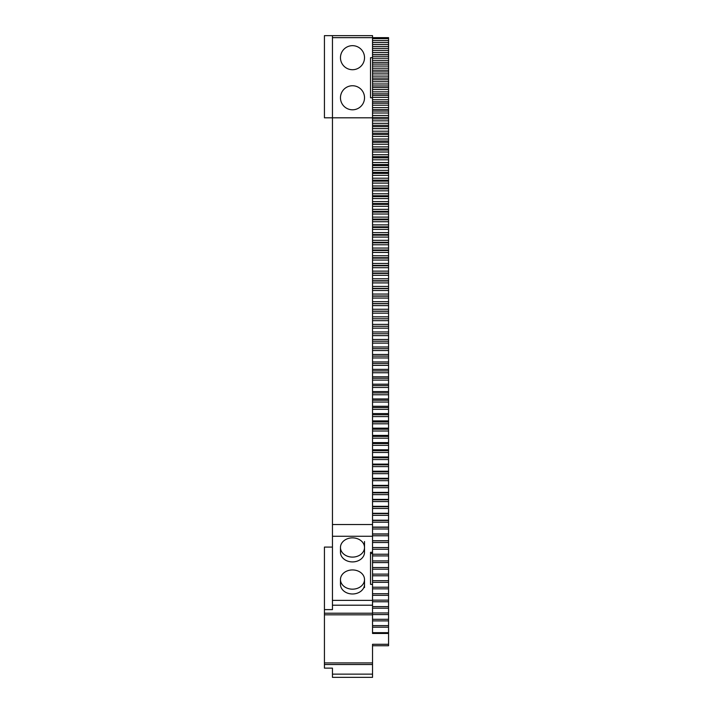 <?xml version="1.0" encoding="UTF-8"?>
<svg xmlns="http://www.w3.org/2000/svg" width="713" height="713" viewBox="0 0 713 713"><rect width="100%" height="100%" fill="white"/><g stroke="black" fill="none" stroke-linecap="round" stroke-linejoin="round"><path stroke-width="1.07" d="M372.534 632.663L388.567 632.663L388.567 633.465L372.534 633.465L372.534 524.545L332.454 524.545L332.454 536.265L372.534 536.265M332.454 37.655L372.534 37.655L372.534 35.65L332.454 35.65L332.454 524.545M372.534 38.645L388.567 38.645L388.567 37.655L372.534 37.655L372.534 524.545M372.534 600.391L332.454 600.391L332.454 536.265M372.534 584.366L370.528 584.366L370.528 552.299L372.534 552.299M340.466 579.553A12.023 9.617 0 0 0 352.489 589.17A12.023 9.617 0 0 0 364.512 579.553A12.023 9.617 0 0 0 352.489 569.937A12.023 9.617 0 0 0 340.466 579.553L340.466 584.366A12.023 9.617 0 0 0 352.489 593.982A12.023 9.617 0 0 0 364.512 584.366L364.512 587.565M340.466 547.486L340.466 552.299A12.023 9.617 0 0 0 352.489 561.915A12.023 9.617 0 0 0 364.512 552.299L364.512 547.486A12.023 9.617 0 0 0 352.489 537.869A12.023 9.617 0 0 0 340.466 547.486A12.023 9.617 0 0 0 352.489 557.103A12.023 9.617 0 0 0 364.512 547.486M370.528 584.366L370.528 553.502L372.534 553.502M372.534 117.814L332.454 117.814L372.534 117.814M372.534 57.691L370.528 57.691L370.528 97.779L372.534 97.779M332.454 117.814L324.433 117.814L324.433 35.65L332.454 35.65M388.567 38.645L388.567 42.557L372.534 42.557M372.534 40.588L388.567 40.588M388.567 42.557L388.567 44.545L372.534 44.545M388.567 44.545L388.567 46.541L372.534 46.541M388.567 46.541L388.567 50.391L372.534 50.391M372.534 48.422L388.567 48.422M388.567 50.391L388.567 52.441L372.534 52.441M388.567 52.441L388.567 54.429L372.534 54.429M388.567 54.429L388.567 58.225L372.534 58.225M372.534 56.265L388.567 56.265M388.567 58.225L388.567 60.329L372.534 60.329M388.567 60.329L388.567 62.316L372.534 62.316M388.567 62.316L388.567 66.068L372.534 66.068M372.534 64.099L388.567 64.099M388.567 66.068L388.567 68.207L372.534 68.207M388.567 68.207L388.567 70.195L372.534 70.195M388.567 70.195L388.567 73.894L372.534 73.894M372.534 71.933L388.567 71.933M388.567 73.894L388.567 76.095L372.534 76.095M388.567 76.095L388.567 78.082L372.534 78.082M388.567 78.082L388.567 81.728L372.534 81.728M372.534 79.758L388.567 79.758M388.567 81.728L388.567 83.974L372.534 83.974M388.567 83.974L388.567 85.961L372.534 85.961M388.567 85.961L388.567 89.553L372.534 89.553M372.534 87.592L388.567 87.592M388.567 89.553L388.567 91.852L372.534 91.852M388.567 91.852L388.567 93.84L372.534 93.84M388.567 93.84L388.567 97.378L372.534 97.378M372.534 95.417L388.567 95.417M388.567 97.378L388.567 99.731L372.534 99.731M388.567 99.731L388.567 101.718L372.534 101.718M388.567 101.718L388.567 105.203L372.534 105.203M372.534 103.242L388.567 103.242M388.567 105.203L388.567 107.601L372.534 107.601M388.567 107.601L388.567 109.588L372.534 109.588M388.567 109.588L388.567 113.019L372.534 113.019M372.534 111.059L388.567 111.059M388.567 113.019L388.567 115.47L372.534 115.47M388.567 115.47L388.567 117.449L372.534 117.449M388.567 117.449L388.567 120.827L372.534 120.827M372.534 118.866L388.567 118.866M388.567 120.827L388.567 123.331L372.534 123.331M388.567 123.331L388.567 125.31L372.534 125.31M388.567 125.31L388.567 128.634L372.534 128.634M372.534 126.673L388.567 126.673M388.567 128.634L388.567 131.192L372.534 131.192M388.567 131.192L388.567 133.171L372.534 133.171M388.567 133.171L388.567 136.433L372.534 136.433M372.534 134.481L388.567 134.481M388.567 136.433L388.567 139.035L372.534 139.035M388.567 139.035L388.567 141.014L372.534 141.014M388.567 141.014L388.567 144.231L372.534 144.231M372.534 142.279L388.567 142.279M388.567 144.231L388.567 146.887L372.534 146.887M388.567 146.887L388.567 148.857L372.534 148.857M388.567 148.857L388.567 152.021L372.534 152.021M372.534 150.069L388.567 150.069M388.567 152.021L388.567 154.721L372.534 154.721M388.567 154.721L388.567 156.7L372.534 156.7M388.567 156.7L388.567 159.801L372.534 159.801M372.534 157.849L388.567 157.849M388.567 159.801L388.567 162.555L372.534 162.555M388.567 162.555L388.567 164.525L372.534 164.525M388.567 164.525L388.567 167.573L372.534 167.573M372.534 165.621L388.567 165.621M388.567 167.573L388.567 170.371L372.534 170.371M388.567 170.371L388.567 172.341L372.534 172.341M388.567 172.341L388.567 175.336L372.534 175.336M372.534 173.393L388.567 173.393M388.567 175.336L388.567 178.188L372.534 178.188M388.567 178.188L388.567 180.157L372.534 180.157M388.567 180.157L388.567 183.089L372.534 183.089M372.534 181.147L388.567 181.147M388.567 183.089L388.567 185.995L372.534 185.995M388.567 185.995L388.567 187.956L372.534 187.956M388.567 187.956L388.567 190.843L372.534 190.843M372.534 188.9L388.567 188.9M388.567 190.843L388.567 193.784L372.534 193.784M388.567 193.784L388.567 195.754L372.534 195.754M388.567 195.754L388.567 198.579L372.534 198.579M372.534 196.636L388.567 196.636M388.567 198.579L388.567 201.574L372.534 201.574M388.567 201.574L388.567 203.535L372.534 203.535M388.567 203.535L388.567 206.307L372.534 206.307M372.534 204.364L388.567 204.364M388.567 206.307L388.567 209.346L372.534 209.346M388.567 209.346L388.567 211.306L372.534 211.306M388.567 211.306L388.567 214.025L372.534 214.025M372.534 212.082L388.567 212.082M388.567 214.025L388.567 217.117L372.534 217.117M388.567 217.117L388.567 219.069L372.534 219.069M388.567 219.069L388.567 221.725L372.534 221.725M372.534 219.791L388.567 219.791M388.567 221.725L388.567 224.871L372.534 224.871M388.567 224.871L388.567 226.823L372.534 226.823M388.567 226.823L388.567 229.417L372.534 229.417M372.534 227.492L388.567 227.492M388.567 229.417L388.567 232.607L372.534 232.607M388.567 232.607L388.567 234.559L372.534 234.559M388.567 234.559L388.567 237.099L372.534 237.099M372.534 235.174L388.567 235.174M388.567 237.099L388.567 240.334L372.534 240.334M388.567 240.334L388.567 242.286L372.534 242.286M388.567 242.286L388.567 244.773L372.534 244.773M372.534 242.848L388.567 242.848M388.567 244.773L388.567 248.053L372.534 248.053M388.567 248.053L388.567 249.996L372.534 249.996M388.567 249.996L388.567 252.429L372.534 252.429M372.534 250.504L388.567 250.504M388.567 252.429L388.567 255.753L372.534 255.753M388.567 255.753L388.567 257.696L372.534 257.696M388.567 257.696L388.567 260.067L372.534 260.067M372.534 258.151L388.567 258.151M388.567 260.067L388.567 263.445L372.534 263.445M388.567 263.445L388.567 265.379L372.534 265.379M388.567 265.379L388.567 267.696L372.534 267.696M372.534 265.78L388.567 265.78M388.567 267.696L388.567 271.118L372.534 271.118M388.567 271.118L388.567 273.052L372.534 273.052M388.567 273.052L388.567 275.307L372.534 275.307M372.534 273.4L388.567 273.4M388.567 275.307L388.567 278.783L372.534 278.783M388.567 278.783L388.567 280.708L372.534 280.708M388.567 280.708L388.567 282.909L372.534 282.909M372.534 281.002L388.567 281.002M388.567 282.909L388.567 286.43L372.534 286.43M388.567 286.43L388.567 288.355L372.534 288.355M388.567 288.355L388.567 290.494L372.534 290.494M372.534 288.596L388.567 288.596M388.567 290.494L388.567 294.059L372.534 294.059M388.567 294.059L388.567 295.975L372.534 295.975M388.567 295.975L388.567 298.061L372.534 298.061M372.534 296.162L388.567 296.162M388.567 298.061L388.567 301.67L372.534 301.67M388.567 301.67L388.567 303.586L372.534 303.586M388.567 303.586L388.567 305.61L372.534 305.61M372.534 303.72L388.567 303.72M388.567 305.61L388.567 309.264L372.534 309.264M388.567 309.264L388.567 311.18L372.534 311.18M388.567 311.18L388.567 313.15L372.534 313.15M372.534 311.26L388.567 311.26M388.567 313.15L388.567 316.848L372.534 316.848M388.567 316.848L388.567 318.756L372.534 318.756L388.567 318.773L388.567 320.663L372.534 320.663M388.567 320.663L388.567 324.406L372.534 324.406M388.567 324.406L388.567 328.158L372.534 328.158M372.534 326.278L388.567 326.278M388.567 328.158L388.567 331.955L372.534 331.955M388.567 331.955L388.567 335.645L372.534 335.645M372.534 333.764L388.567 333.764M388.567 335.645L388.567 339.477L372.534 339.477M388.567 339.477L388.567 343.105L372.534 343.105M372.534 341.233L388.567 341.233M388.567 343.105L388.567 346.981L372.534 346.981M388.567 346.981L388.567 350.546L372.534 350.546M372.534 348.675L388.567 348.675M388.567 350.546L388.567 354.468L372.534 354.468M388.567 354.468L388.567 357.971L372.534 357.971M372.534 356.108L388.567 356.108M388.567 357.971L388.567 361.937L372.534 361.937M388.567 361.937L388.567 365.368L372.534 365.368M372.534 363.514L388.567 363.514M388.567 365.368L388.567 369.379L372.534 369.379M388.567 369.379L388.567 372.756L372.534 372.756M372.534 370.903L388.567 370.903M388.567 372.756L388.567 376.803L372.534 376.803M388.567 376.803L388.567 380.109L372.534 380.109M372.534 378.264L388.567 378.264M388.567 380.109L388.567 384.209L372.534 384.209M388.567 384.209L388.567 387.453L372.534 387.453M372.534 385.608L388.567 385.608M388.567 387.453L388.567 391.589L372.534 391.589M388.567 391.589L388.567 394.77L372.534 394.77M372.534 392.934L388.567 392.934M388.567 394.77L388.567 398.95L372.534 398.95M388.567 398.95L388.567 402.061L372.534 402.061M372.534 400.234L388.567 400.234M388.567 402.061L388.567 406.285L372.534 406.285M388.567 406.285L388.567 409.333L372.534 409.333M372.534 407.515L388.567 407.515M388.567 409.333L388.567 413.602L372.534 413.602M388.567 413.602L388.567 416.579L372.534 416.579M372.534 414.761L388.567 414.761M388.567 416.579L388.567 420.893L372.534 420.893M388.567 420.893L388.567 423.807L372.534 423.807M372.534 421.998L388.567 421.998M388.567 423.807L388.567 428.156L372.534 428.156M388.567 428.156L388.567 431.009L372.534 431.009M372.534 429.199L388.567 429.199M388.567 431.009L388.567 435.402L372.534 435.402M388.567 435.402L388.567 438.183L372.534 438.183M372.534 436.383L388.567 436.383M388.567 438.183L388.567 442.613L372.534 442.613M388.567 442.613L388.567 445.331L372.534 445.331M372.534 443.539L388.567 443.539M388.567 445.331L388.567 449.805L372.534 449.805M388.567 449.805L388.567 452.452L372.534 452.452M372.534 450.669L388.567 450.669M388.567 452.452L388.567 456.971L372.534 456.971M388.567 456.971L388.567 459.555L372.534 459.555M372.534 457.773L388.567 457.773M388.567 459.555L388.567 464.11L372.534 464.11M388.567 464.11L388.567 466.623L372.534 466.623M372.534 464.849L388.567 464.849M388.567 466.623L388.567 471.222L372.534 471.222M388.567 471.222L388.567 473.664L372.534 473.664M372.534 471.899L388.567 471.899M388.567 473.664L388.567 478.298L372.534 478.298M388.567 478.298L388.567 480.678L372.534 480.678M372.534 478.922L388.567 478.922M388.567 480.678L388.567 485.357L372.534 485.357M388.567 485.357L388.567 487.674L372.534 487.674M372.534 485.918L388.567 485.918M388.567 487.674L388.567 492.389L372.534 492.389M388.567 492.389L388.567 494.635L372.534 494.635M372.534 492.888L388.567 492.888M388.567 494.635L388.567 499.385L372.534 499.385M388.567 499.385L388.567 501.56L372.534 501.56M372.534 499.822L388.567 499.822M388.567 501.56L388.567 506.355L372.534 506.355M388.567 506.355L388.567 508.467L372.534 508.467M372.534 506.738L388.567 506.738M388.567 508.467L388.567 513.289L372.534 513.289M388.567 513.289L388.567 515.339L372.534 515.339M372.534 513.61L388.567 513.61M388.567 515.339L388.567 520.205L372.534 520.205M388.567 520.205L388.567 522.174L372.534 522.174M372.534 520.463L388.567 520.463M388.567 522.174L388.567 527.085L372.534 527.085M388.567 527.085L388.567 528.993L372.534 528.993M372.534 527.281L388.567 527.281M388.567 528.993L388.567 533.93L372.534 533.93M388.567 533.93L388.567 535.766L372.534 535.766M372.534 534.073L388.567 534.073M388.567 535.766L388.567 540.748L372.534 540.748M388.567 540.748L388.567 542.522L372.534 542.522M372.534 540.828L388.567 540.828M372.534 549.233L388.567 549.233L388.567 547.548L372.534 547.531L388.567 547.548L388.567 542.522M372.534 554.242L388.567 554.242L388.567 549.233M388.567 554.242L388.567 555.917L372.534 555.917M372.534 560.908L388.567 560.908L388.567 555.917M388.567 560.908L388.567 562.575L372.534 562.575M372.534 567.53L388.567 567.53L388.567 562.575M388.567 567.53L388.567 569.188L372.534 569.188M372.534 574.125L388.567 574.125L388.567 569.188M388.567 574.125L388.567 575.774L372.534 575.774M372.534 580.685L388.567 580.685L388.567 575.774M388.567 580.685L388.567 582.325L372.534 582.325M372.534 587.209L388.567 587.209L388.567 582.325M388.567 587.209L388.567 588.849L372.534 588.849M372.534 593.706L388.567 593.706L388.567 588.849M388.567 593.706L388.567 595.328L372.534 595.328M372.534 600.159L388.567 600.159L388.567 595.328M388.567 600.159L388.567 601.772L372.534 601.772M372.534 606.576L388.567 606.576L388.567 601.772M388.567 606.576L388.567 608.189L372.534 608.189M372.534 612.966L388.567 612.966L388.567 608.189M388.567 612.966L388.567 614.561L372.534 614.561M372.534 619.312L388.567 619.312L388.567 614.561M388.567 619.312L388.567 620.898L372.534 620.898M372.534 625.622L388.567 625.622L388.567 620.898M388.567 625.622L388.567 627.199L372.534 627.199M388.567 632.663L388.567 627.199M372.534 613.216L324.433 613.216L324.433 662.921L372.534 662.921L372.534 644.285L388.567 644.285L388.567 633.465M324.433 614.82L372.534 614.82M324.433 613.216L324.433 547.085L332.454 547.085M324.433 609.615L332.454 609.615L332.454 605.203L372.534 605.203M332.454 600.391L332.454 605.203M332.454 674.141L332.454 677.35L372.534 677.35L372.534 674.141L332.454 674.141L332.454 668.134L324.433 668.134L324.433 662.921M352.489 45.668A12.023 12.023 0 0 0 342.08 63.707A12.023 12.023 0 0 0 362.908 63.707A12.023 12.023 0 0 0 352.489 45.668M352.489 85.747A12.023 12.023 0 0 0 342.08 103.786A12.023 12.023 0 0 0 362.908 103.786A12.023 12.023 0 0 0 352.489 85.747M372.534 662.921L372.534 664.525L324.433 664.525M372.534 674.141L372.534 664.525M372.534 644.285L372.534 645.746L388.567 645.746L388.567 644.285M364.512 541.515L364.512 552.299M364.512 584.366L364.512 579.553"/></g></svg>
